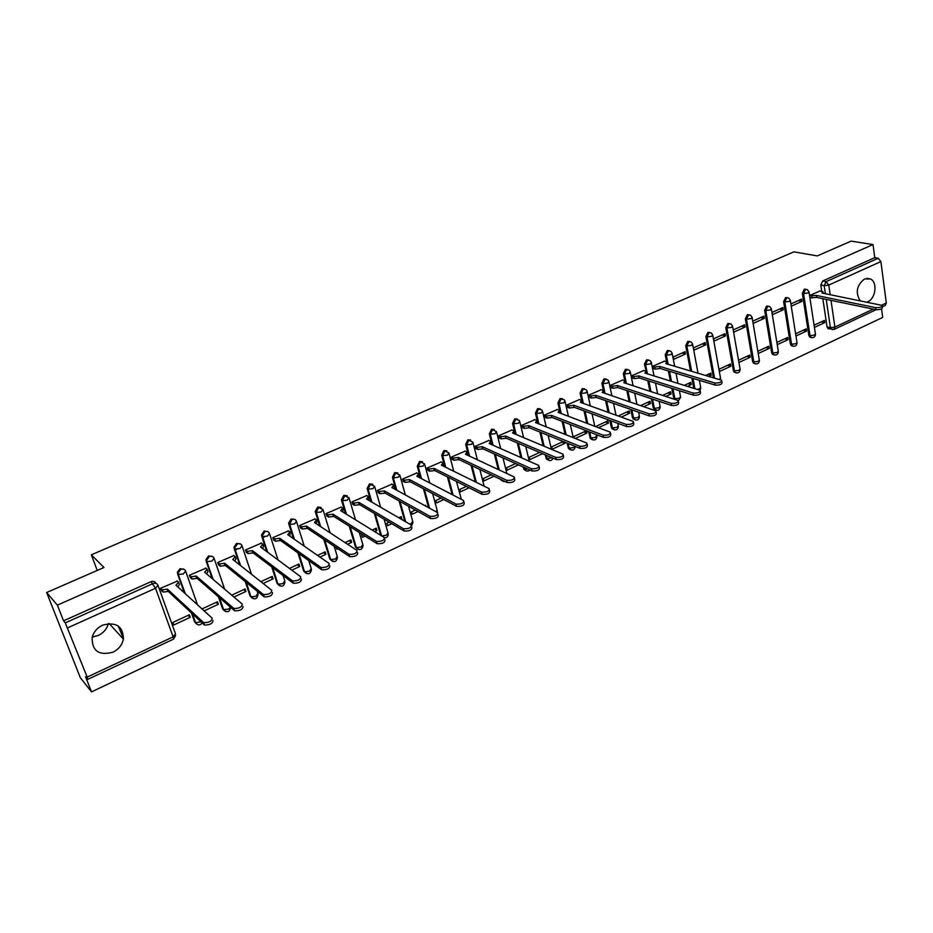 <?xml version="1.0" encoding="UTF-8"?>
<svg xmlns="http://www.w3.org/2000/svg" width="933" height="933" viewBox="0 0 933 933"><rect width="100%" height="100%" fill="white"/><g stroke="black" fill="none" stroke-linecap="round" stroke-linejoin="round"><path stroke-width="1.4" d="M112.951 652.202C118.666 649.333 122.153 644.971 123.413 639.152C123.156 626.3 116.217 621.635 102.607 625.157C97.079 627.862 93.592 632.014 92.134 637.624C92.04 651.001 98.98 655.864 112.951 652.202M108.345 623.606C106.922 628.924 103.575 632.889 98.303 635.478L92.274 637.052M867.002 302.152L867.702 301.86C875.69 298.665 877.766 282.337 870.582 279.002L864.576 278.932C856.669 285.253 855.211 292.53 860.191 300.776M184.361 569.48L180.034 568.687L177.387 572.232L178.296 574.448L178.121 572.874L180.769 569.328C183.078 568.535 184.711 569.142 185.667 571.136L183.323 573.958L178.296 574.448L185.026 593.47M212.701 556.628L208.56 555.916L205.936 559.602L206.869 561.608L206.683 560.232L209.319 556.534C211.581 555.765 213.191 556.371 214.112 558.354L211.884 561.118L206.869 561.608L212.946 579.265M240.551 544.009L236.574 543.379L233.973 547.216L234.941 549.001L234.754 547.811L237.355 543.974C239.583 543.216 241.146 543.822 242.055 545.805L239.933 548.499L234.941 549.001L240.457 565.526M267.911 531.623L264.097 531.064L261.532 535.041L262.511 536.615L262.336 535.624L264.902 531.635C267.095 530.9 268.622 531.507 269.497 533.478L267.491 536.102L262.511 536.615L267.573 552.184M294.793 519.459L291.131 518.958L288.612 523.086L289.592 524.451L291.971 519.518C294.117 518.783 295.609 519.401 296.461 521.36L294.56 523.926L289.592 524.451L294.257 539.216M321.22 507.505L317.698 507.062L315.226 511.354L316.205 512.485L318.561 507.599L322.958 509.453L321.162 511.96L316.205 512.485L320.532 526.55M347.193 495.761L343.81 495.365L341.396 499.82L342.364 500.741L344.697 495.889L349 497.756L347.298 500.205L342.364 500.741L346.376 514.2M372.722 484.227L369.48 483.877L367.124 488.472L368.08 489.184L370.378 484.39L374.599 486.256L372.99 488.647L368.08 489.184L371.824 502.106M397.831 472.903L394.706 472.588L392.431 477.323L393.353 477.836L395.639 473.078L399.779 474.955L398.251 477.288L393.353 477.836L396.852 490.268L393.353 477.836L392.431 477.323L395.93 489.767M422.521 461.753L419.523 461.473L417.261 466.185L418.206 466.663L420.468 461.952L424.562 463.853L423.092 466.115L418.206 466.663L421.494 478.676M446.814 450.802L443.921 450.557L441.682 455.222L442.65 455.689L444.878 451.012L448.925 452.948L447.513 455.129L442.65 455.689L445.729 467.316M470.699 440.038L467.911 439.816L465.695 444.446L466.675 444.889L468.891 440.259L472.903 442.219L471.527 444.33L466.675 444.889L469.579 456.167M494.21 429.448L491.516 429.25L489.324 433.845L490.315 434.277L492.519 429.67L496.484 431.652L495.143 433.705L490.315 434.277L493.056 445.228M517.325 419.034L514.736 418.859L512.555 423.407L513.582 423.827L515.751 419.267L519.145 420.328L519.681 421.273L518.386 423.255L513.582 423.827L516.159 434.486M540.09 408.794L537.571 408.631L535.425 413.144L536.463 413.541L538.609 409.027L541.863 409.96L542.505 411.045L541.257 412.969L536.463 413.541L538.901 423.932M562.482 398.718L560.057 398.566L557.922 403.044L558.972 403.429L561.106 398.939L564.208 399.756L564.966 400.992L563.754 402.846L558.972 403.429L561.293 413.576M584.536 388.793L582.18 388.653L580.069 393.096L581.131 393.469L583.242 389.026L586.216 389.737L587.067 391.09L585.889 392.886L581.131 393.469L583.323 403.383M606.24 379.031L603.954 378.915L601.867 383.311L602.94 383.673L605.039 379.264L607.861 379.883L608.829 381.352L607.686 383.09L602.94 383.673L605.027 393.376M627.606 369.433L625.39 369.316L623.326 373.678L624.41 374.028L626.486 369.655L629.18 370.179L630.241 371.754L629.134 373.433L624.41 374.028L626.381 383.521M648.645 359.975L646.499 359.87L644.446 364.197L645.554 364.535L647.607 360.196L650.173 360.639L651.339 362.307L650.254 363.94L645.554 364.535L647.42 373.841M669.369 350.656L667.282 350.563L665.241 354.867L666.36 355.181L668.401 350.878L670.85 351.263L672.098 353.012L671.049 354.587L666.36 355.181L668.145 364.313M689.779 341.49L687.749 341.396L685.732 345.665L686.851 345.98L688.881 341.711L691.213 342.026L692.543 343.857L691.528 345.373L686.851 345.98L691.633 371.287M709.873 332.463L707.902 332.381L705.896 336.615L707.039 336.906L709.045 332.673L711.261 332.941L712.684 334.83L711.692 336.3L707.039 336.906L714.561 378.087M729.676 323.576L727.752 323.494L725.769 327.693L726.924 327.984L728.906 323.774L731.017 323.996L732.522 325.944L731.554 327.366L726.924 327.984L734.504 370.902L739.088 370.331L740.032 368.838L732.638 326.597M749.187 314.818L747.31 314.736L745.339 318.899L746.505 319.179L748.476 315.004L750.494 315.179L752.068 317.185L751.123 318.561L746.505 319.179L753.806 361.899L758.366 361.328L759.287 359.87L752.173 317.826M768.407 306.187L766.576 306.106L764.628 310.246L765.806 310.514L767.754 306.374L769.667 306.514L771.323 308.566L770.401 309.896L765.806 310.514L772.816 353.012L777.364 352.441L778.262 351.041L771.416 309.173M787.347 297.685L785.563 297.615L783.627 301.721L784.816 301.977L786.752 297.86L788.583 297.965L790.286 300.064L789.388 301.347L784.816 301.977L791.557 344.265L796.082 343.694L796.957 342.329L790.379 300.659M806.019 289.312L804.269 289.23L802.357 293.312L803.546 293.557L805.471 289.475L807.208 289.557L808.981 291.691L808.106 292.939L803.546 293.557L810.019 335.647L814.532 335.064L815.384 333.746L809.063 292.262M46.65 592.525L103.983 567.486L91.341 554.832L793.89 251.852L817.261 255.91L851.118 241.122L873.02 244.563L57.38 605.144L46.65 592.525L80.32 677.696L91.516 691.878L882.711 317.418L881.58 308.916M123.506 638.557L118.199 625.973M91.516 691.878L85.603 676.857L87.737 679.376L87.189 677.101L65.275 622.894L152.977 583.568C155.333 582.752 157.012 583.347 157.992 585.353L155.531 588.268L67.794 627.781M57.38 605.144L63.549 620.83L65.275 622.894M829.169 328.894L828.026 328.626L827.035 326.865L822.836 298.665M821.74 291.318L820.807 285.031L824.201 285.696L826.113 281.638L878.245 258.254L880.88 261.59L886.315 302.992L885.359 305.359L882.35 306.77M878.245 258.254L874.769 257.671L873.02 244.563M795.954 335.985L806.532 331.075L803.15 330.27M806.532 331.075L806.194 328.859L795.604 333.769M791.254 306.187L801.937 301.359L798.321 300.589M801.937 301.359L801.587 299.108L790.904 303.936M777.224 344.685L788.023 339.67L784.665 338.842M788.023 339.67L787.662 337.443L776.851 342.458M772.326 314.748L783.242 309.814L779.65 309.01M783.242 309.814L782.88 307.552L771.953 312.485M758.272 353.49L769.235 348.394L765.911 347.531M769.235 348.394L768.862 346.166L757.899 351.251M753.188 323.401L764.267 318.386L760.698 317.558M764.267 318.386L763.882 316.124L752.803 321.115M739.053 362.412L750.179 357.246L746.878 356.359M750.179 357.246L749.794 355.006L738.656 360.161M733.758 332.183L745 327.098L741.478 326.235M745 327.098L744.616 324.812L733.361 329.885M730.831 366.237L730.434 363.975L719.133 369.211L719.541 371.474L730.831 366.237L727.565 365.304M725.454 335.927L725.046 333.641L713.628 338.796L714.048 341.093L725.454 335.927L721.955 335.029M708.917 376.407L711.203 375.358L707.96 374.401M711.203 375.358L710.783 373.083L705.686 375.451M705.616 344.907L705.185 342.598L693.592 347.822L694.024 350.143L705.616 344.907L702.152 343.962M687.551 386.332L691.271 384.606L688.064 383.615M691.271 384.606L690.84 382.332L684.356 385.341M685.463 354.004L685.032 351.694L673.253 357.001L673.708 359.322L685.463 354.004L682.046 353.036M665.847 396.42L671.037 394.006L667.865 392.98M671.037 394.006L670.594 391.72L662.675 395.382M664.599 361.129L652.61 366.319L653.333 368.535M643.77 406.671L650.499 403.546L647.362 402.485M650.499 403.546L650.033 401.248L640.644 405.598M643.817 370.506L631.629 375.777L632.376 378.005M621.343 417.098L629.635 413.237L626.533 412.141M629.635 413.237L629.157 410.928L618.252 415.978M622.708 380.034L610.334 385.387L611.092 387.627M598.531 427.687L608.456 423.081L605.389 421.938M608.456 423.081L607.954 420.76L595.592 426.568M601.26 389.714L588.7 395.149L589.469 397.4M575.334 438.463L586.939 433.075L583.918 431.897M586.939 433.075L586.425 430.766M579.486 399.546L566.716 405.062L567.497 407.336M586.39 430.754L573.842 436.574L574.157 437.997M563.182 441.507L551.765 446.802L552.313 449.158L565.083 443.222L562.098 442.009M565.083 443.222L564.838 442.184M557.363 409.529L544.382 415.138L545.187 417.413M534.877 419.675L521.687 425.366L522.503 427.664M539.589 452.447L529.338 457.205L529.909 459.561L542.516 453.706M512.03 429.985L498.619 435.769L499.458 438.09M515.587 463.573L506.549 467.76L507.132 470.139L518.468 464.867M488.81 440.469L475.177 446.347L476.028 448.68M491.178 474.885L483.387 478.501L483.994 480.892L494.012 476.238M465.205 451.117L451.35 457.1L452.225 459.444M466.337 486.396L459.841 489.417L460.47 491.808L469.124 487.796M441.216 461.952L427.116 468.028L428.014 470.384M441.076 498.117L435.909 500.508L436.562 502.922L443.793 499.563M425.938 506.234L425.67 505.254L424.853 505.639M416.818 472.961L402.485 479.142L403.394 481.51M415.36 510.036L411.581 511.785L412.258 514.211L418.019 511.529M401.365 519.273L399.219 517.512M401.855 519.04L401.167 516.614L398.741 517.745M392.012 484.157L377.422 490.443L378.355 492.822M389.178 522.165L386.845 523.25L387.545 525.687L391.79 523.716M374.716 531.647L376.967 530.609L374.39 529.023M376.967 530.609L376.256 528.16L372.15 530.061M366.774 495.551L351.939 501.942L352.896 504.333M362.54 534.527L361.689 534.912L362.412 537.361L365.083 536.125M347.589 544.254L351.648 542.365L349.129 540.732M351.648 542.365L350.913 539.915L345.082 542.609M341.105 507.132L326.014 513.628L326.993 516.042M336.393 547.753L336.848 549.234L337.886 548.756M319.949 557.083L325.897 554.319L323.448 552.639M325.897 554.319L325.139 551.858L317.523 555.392M315.004 518.923L299.645 525.524L300.636 527.961M291.807 570.156L299.703 566.494L297.324 564.757M299.703 566.494L298.922 564.01L289.44 568.407M288.437 530.924L272.798 537.641L273.812 540.079M263.141 583.475L273.054 578.868L270.733 577.084M273.054 578.868L272.238 576.384L260.843 581.667M261.403 543.123L245.484 549.957L246.522 552.418M233.926 597.05L245.927 591.464L243.688 589.621M245.927 591.464L245.087 588.968L231.711 595.172M233.891 555.555L217.681 562.494L218.742 564.978M204.152 610.87L218.322 604.292L216.153 602.38M218.322 604.292L217.459 601.773L202.018 608.934M205.878 568.209L189.376 575.264L190.46 577.76M190.227 617.343L189.329 614.812L172.873 622.439L173.783 624.982L190.227 617.343L188.128 615.372M177.363 581.096L160.546 588.268L161.654 590.776M196.338 623.769L194.612 621.961L191.44 613.004M184.291 592.805L177.562 573.795M224.398 610.753L222.602 608.899L218.462 596.887M212.176 578.612L206.111 560.978M251.957 597.948L250.102 596.07L245.262 581.586M239.676 564.897L234.148 548.394M279.025 585.376L277.124 583.463L271.76 566.961M266.756 551.59L261.695 536.032M305.627 573.014L303.668 571.066L297.93 552.896M293.417 538.633L288.764 523.88M331.775 560.861L329.769 558.89L323.763 539.309M319.669 525.99L315.354 511.937M357.467 548.907L355.426 546.925L349.234 526.154M345.502 513.651L341.49 500.205M380.711 535.332L374.331 513.36M370.914 501.581L367.182 488.67M404.805 521.267L399.067 500.916M428.62 507.704L423.442 488.775M420.55 478.186L417.261 466.185M452.132 494.583L447.443 476.926M444.773 466.838L441.682 455.222M475.352 481.871L471.083 465.345M468.599 455.712L465.695 444.446M498.245 469.521L494.373 454.009M492.064 444.784L489.324 433.845M525.722 470.547L523.786 469.217L523.145 466.978M520.847 457.508L517.302 442.907M515.144 434.055L512.555 423.407M548.219 460.062L546.33 458.849L545.257 454.872M543.123 445.799L539.88 432.026M537.221 420.736L535.425 413.144M570.355 449.729L568.524 448.633L567.077 443.093M565.083 434.37L562.109 421.366M559.613 410.427L557.922 403.044M592.14 439.571L590.367 438.568L588.606 431.606M586.74 423.22L584.011 410.905M581.679 400.35L580.069 393.096M613.599 429.565L611.36 427.501L609.832 420.398M608.094 412.316L605.587 400.642M603.394 390.449L601.867 383.311M634.708 419.71L632.469 417.646L630.766 409.459M629.145 401.645L626.836 390.565M624.783 380.711L623.326 373.678M655.502 410.007L653.263 407.943L651.409 398.753M649.893 391.207L647.759 380.664M631.653 375.882L633.822 376.57L638.743 375.882L693.137 393.073C697.861 393.271 700.17 392.35 700.1 390.321L644.96 373.072L646.254 371.322L644.446 364.197M673.964 399.079L671.772 388.28M670.349 380.979L668.378 370.926M666.582 361.712L665.241 354.867M693.779 388.28L691.843 378.028M690.502 370.949L685.732 345.665M713.43 377.748L705.896 336.615M735.577 372.617L734.178 372.15L733.361 370.576L725.769 327.693M754.844 363.613L753.502 363.194L752.639 361.572L745.339 318.899M773.842 354.738L772.547 354.365L771.649 352.709L764.628 310.246M792.56 346.003L791.312 345.665L790.379 343.974L783.627 301.721M811.967 337.676L809.797 337.081L808.829 335.355L802.357 293.312M97.23 570.436L91.341 554.832M814.416 327.401L824.784 322.596L821.367 321.827M824.784 322.596L824.457 320.392L814.089 325.197M820.06 290.979L809.564 295.516M500.741 479.434L502.864 481.206M63.549 620.83L150.994 581.691C153.28 580.897 154.936 581.457 155.951 583.37M874.769 257.671L822.708 280.985L820.807 285.031M501.126 480.168L502.269 480.717M809.599 295.714L816.527 295.469L816.643 297.51L809.891 297.662M882.268 306.152L882.443 307.447C882.373 309.045 880.204 309.791 875.959 309.674L816.818 297.429M816.527 295.469L875.679 307.645C879.936 307.75 882.093 307.004 882.175 305.418L821.961 293.02L822.988 291.714L819.757 290.921M652.622 366.412L654.826 367.089L659.724 366.401L659.923 368.523L655.223 369.106L653.03 368.442M667.247 362.68L667.69 364.173M721.815 381.282L722.025 382.402C722.084 384.384 719.786 385.271 715.133 385.084L660.121 368.43M659.724 366.401L714.736 382.962C719.401 383.148 721.699 382.262 721.641 380.279L665.847 363.625L667.095 361.934L664.296 361.048M638.743 375.882L638.953 378.017L634.242 378.611L632.073 377.912M646.406 372.092L646.907 373.678M700.286 391.359L700.496 392.455C700.578 394.496 698.257 395.405 693.546 395.207L639.163 377.923M643.513 370.413L645.846 371.136M610.357 385.481L612.503 386.204L617.436 385.527L617.868 387.568L612.934 388.245L610.788 387.533M625.238 381.644L625.786 383.323M678.408 401.598L678.618 402.671C678.711 404.77 676.378 405.703 671.608 405.493L617.868 387.568M617.436 385.527L671.189 403.348C675.959 403.557 678.291 402.613 678.198 400.537L623.757 382.67L625.075 380.862L622.404 379.941M588.711 395.242L590.846 395.989L595.802 395.312L596.035 397.47L591.289 398.041L589.166 397.295M603.744 391.359L604.304 393.12M656.156 412.013L656.377 413.062C656.482 415.208 654.126 416.176 649.298 415.943L596.245 397.365M595.802 395.312L648.867 413.786C653.695 414.007 656.051 413.051 655.934 410.905L602.217 392.408L603.569 390.542L600.969 389.609M566.739 405.155L568.827 405.925L573.818 405.249L574.063 407.418L569.305 408.001L567.206 407.22M581.912 401.213L582.472 403.079M633.542 422.591L633.752 423.617C633.88 425.833 631.501 426.813 626.626 426.579L574.273 407.324M573.818 405.249L626.171 424.41C631.058 424.643 633.437 423.664 633.309 421.459L580.338 402.31L581.726 400.385L579.183 399.429M544.405 415.232L546.47 416.025L551.473 415.36L551.741 417.541L546.96 418.112L544.884 417.308M559.73 411.231L560.266 413.179M610.544 433.355L610.753 434.358C610.905 436.632 608.503 437.635 603.558 437.39L551.951 417.436M551.473 415.36L603.091 435.21C608.036 435.454 610.427 434.451 610.287 432.189L558.097 412.363L559.532 410.368L557.059 409.412M521.71 425.46L523.751 426.288L528.778 425.623L529.058 427.815L524.253 428.387L522.212 427.547M537.186 421.413L537.711 423.454M587.149 444.306L587.37 445.274C587.533 447.607 585.108 448.645 580.104 448.388L529.268 427.722M528.778 425.623L579.615 446.196C584.618 446.452 587.044 445.414 586.88 443.093L535.507 422.579L536.976 420.526L534.574 419.558M498.642 435.863L500.659 436.726L505.698 436.061L505.989 438.265L501.173 438.825L499.167 437.962M514.281 431.757L514.759 433.903M563.357 455.432L563.579 456.389C563.754 458.779 561.304 459.841 556.243 459.572L506.222 438.16M505.698 436.061L555.73 457.38C560.803 457.636 563.24 456.575 563.066 454.184L512.544 432.97L514.06 430.848L511.727 429.856M475.2 446.429L477.183 447.327L482.244 446.674L482.559 448.89L477.719 449.438L475.737 448.54M491.003 442.265L491.434 444.505M539.157 466.757L539.379 467.69C539.566 470.15 537.093 471.235 531.973 470.955L482.781 448.785M482.244 446.674L531.437 468.739C536.568 469.019 539.029 467.923 538.842 465.474L489.207 443.525L490.77 441.332L488.519 440.329M451.374 457.182L453.321 458.103L458.406 457.45L458.966 459.572L453.881 460.237L451.922 459.293M467.34 452.948L467.713 455.292M514.526 478.279L514.748 479.177C514.946 481.708 512.462 482.827 507.272 482.536L458.966 459.572M458.406 457.45L506.724 480.308C511.914 480.6 514.398 479.48 514.2 476.961L465.474 454.254L467.095 451.992L464.914 450.977M427.139 468.109L429.052 469.066L434.16 468.413L434.743 470.547L429.635 471.2L427.711 470.232M443.28 463.806L443.595 466.267M489.463 490L489.685 490.875C489.907 493.475 487.388 494.63 482.139 494.327L434.743 470.547M434.16 468.413L481.568 492.088C486.816 492.379 489.335 491.236 489.125 488.635L441.356 465.159L443.023 462.826L440.912 461.8M402.496 479.212L404.386 480.215L409.517 479.562L409.867 481.825L404.98 482.361L403.103 481.358M418.812 474.85L419.057 477.416M463.958 501.919L464.191 502.782C464.412 505.453 461.87 506.631 456.564 506.316L410.112 481.708M409.517 479.562L455.957 504.065C461.275 504.38 463.818 503.202 463.596 500.531L416.829 476.262L418.544 473.847L416.526 472.809M377.445 490.513L379.323 491.563L384.443 490.91L384.816 493.172L379.941 493.72L378.063 492.659M393.948 486.07L394.088 488.752M438.242 514.911C438.475 517.628 435.909 518.841 430.545 518.55L385.061 493.067M384.443 490.91L429.926 516.287C435.291 516.579 437.857 515.366 437.635 512.649L391.883 487.539L393.656 485.055L391.708 483.994M351.963 502.001L353.84 503.12L358.937 502.444L359.333 504.718L354.47 505.278L352.604 504.158M368.663 497.452L368.698 500.286M411.873 527.273C412.036 530.037 409.447 531.274 404.082 531.005L359.578 504.613M358.937 502.444L403.441 528.731C408.806 528.999 411.395 527.751 411.231 524.999L366.506 499.015L368.383 496.473L366.482 495.376M326.037 513.686L327.915 514.864L332.999 514.176L333.408 516.474L328.568 517.045L326.69 515.856M342.947 509.021L342.854 512.019M385.014 539.869C385.119 542.668 382.495 543.939 377.142 543.706L333.652 516.357M332.999 514.176L376.477 541.408C381.83 541.653 384.454 540.37 384.349 537.583L340.697 510.689L342.679 508.088L340.813 506.957M299.656 525.571L301.534 526.818L306.607 526.107L307.027 528.416L302.21 529.011L300.344 527.763M316.788 520.789L316.567 523.961M357.666 552.686C357.701 555.532 355.053 556.838 349.7 556.628L307.284 528.3M306.607 526.107L349 554.33C354.353 554.54 357.012 553.222 356.977 550.388L314.433 522.573L316.52 519.903L314.701 518.736M272.809 537.676L274.687 538.994L279.737 538.259L280.18 540.58L275.398 541.187L273.521 539.869M290.163 532.766L289.801 536.113M329.804 565.748C329.781 568.629 327.086 569.981 321.733 569.795L280.448 540.464M279.737 538.259L321.022 567.486C326.375 567.661 329.069 566.319 329.092 563.439L287.714 534.656L289.895 531.927L288.145 530.714M245.496 549.98L247.362 551.368L252.4 550.633L253.135 552.837L248.096 553.584L246.219 552.196M263.071 544.954L263.526 546.376L262.558 548.476M301.417 579.055C301.324 581.982 298.607 583.358 293.254 583.207L253.135 552.837M252.4 550.633L292.507 580.886C297.86 581.037 300.589 579.65 300.683 576.734L260.517 546.96L262.814 544.161L261.1 542.913M217.681 562.517L219.547 563.975L224.573 563.217L225.051 565.561L220.305 566.203L218.439 564.733M235.489 557.363L235.991 558.832L234.824 561.06M272.506 592.618C272.331 595.581 269.579 597.003 264.226 596.875L225.319 565.445M224.573 563.217L263.444 594.543C268.797 594.659 271.561 593.236 271.736 590.286L232.83 559.485L235.244 556.616L233.588 555.322M189.376 575.264L191.23 576.816L196.233 576.034L196.746 578.39L192.011 579.055L190.157 577.492M207.418 569.981L207.942 571.532L206.578 573.877M243.035 606.438C242.79 609.447 239.991 610.905 234.638 610.812L197.015 578.273M196.233 576.034L233.833 608.456C239.186 608.549 241.985 607.091 242.242 604.094L204.642 572.232L207.173 569.293L205.575 567.952M160.558 588.268L162.389 589.878L167.38 589.085L167.905 591.452L163.205 592.128L161.351 590.484M178.821 582.833L179.393 584.443L177.83 586.915M212.981 620.527C212.666 623.571 209.82 625.075 204.467 625.017L168.185 591.335M167.38 589.085L203.639 622.649C209.004 622.708 211.838 621.215 212.164 618.171L175.94 585.213L178.6 582.204L177.06 580.816M158.202 585.936L175.497 633.834L173.13 636.866L155.531 588.268L150.994 581.691M87.189 677.101L173.13 636.866L173.468 639.175L175.672 635.361M827.035 326.865L830.405 327.646L826.23 299.376M825.39 293.708L824.201 285.696L828.761 285.066L830.172 294.688M831 300.356L834.907 327.063L873.241 309.115M881.685 305.161L886.315 302.992M880.88 261.59L828.761 285.066L826.113 281.638L822.708 280.985M194.612 621.961L192.186 613.692M185.889 571.766L197.504 604.829M222.602 608.899L219.232 597.552M214.345 559.042L224.643 589.178M250.102 596.07L246.044 582.227M242.3 546.551L251.502 574.261M257.123 591.195L257.87 593.458L255.829 596.28L251.117 596.863C254.779 600.047 257.088 599.254 258.044 594.496M277.124 583.463L277.941 584.093L272.564 567.579M269.754 534.271L278.034 559.952M283.072 575.533L284.798 580.886L282.862 583.638L278.127 584.21C281.719 587.405 284.017 586.647 284.985 581.935M303.668 571.066L304.508 571.684L298.77 553.491M296.729 522.2L304.24 546.155M308.765 560.605L311.249 568.535L309.418 571.218L304.671 571.777C308.205 574.985 310.479 574.25 311.47 569.585M329.769 558.89L330.632 559.485L324.614 539.892M323.238 510.351L330.072 532.801M334.177 546.271L337.256 556.395L335.53 559.019L330.749 559.555C334.236 562.774 336.486 562.063 337.501 557.444M355.426 546.925L356.313 547.496L350.108 526.702M349.28 498.689L355.543 519.833M359.275 532.475L362.82 544.452L361.188 547.018L356.394 547.543C359.823 550.773 362.062 550.085 363.089 545.513M380.652 535.145L381.55 535.705L375.241 513.896M374.879 487.236L380.629 507.225M384.058 519.133L387.965 532.72L386.414 535.227L381.702 535.95M405.727 521.804L400 501.429L405.727 521.804M429.565 508.217L424.387 489.277M453.1 495.085L448.411 477.404M476.331 482.349L472.063 465.812M499.248 469.987L495.365 454.453M523.506 468.494L524.521 468.949L524.159 467.433M521.862 457.951L518.316 443.338M545.992 457.998L547.03 458.441L546.295 455.316M544.149 446.231L540.907 432.446M568.127 447.677L569.177 448.108L568.127 443.525M566.133 434.79L563.159 421.774M589.913 437.507L590.974 437.927L589.668 432.026M587.802 423.617L585.073 411.301M611.36 427.501L612.433 427.909L610.905 420.795M609.167 412.701L606.66 401.015M632.469 417.646L633.565 418.042L631.863 409.844M630.23 402.03L627.921 390.927M653.263 407.943L654.371 408.327L652.517 399.126M650.989 391.568L648.867 381.014M673.743 398.391L674.862 398.753L672.891 388.641M671.457 381.329L669.497 371.264M694.91 388.629L692.974 378.378M733.361 370.576L735.332 372.477C738.143 373.503 739.752 372.524 740.161 369.526M752.639 361.572L754.669 363.508C757.433 364.465 759.019 363.473 759.404 360.535M771.649 352.709L772.816 353.012L773.714 354.68C776.443 355.543 777.994 354.552 778.379 351.683M790.379 343.974L791.557 344.265L792.49 345.956C795.173 346.761 796.7 345.758 797.062 342.947M808.829 335.355L810.019 335.647L810.987 337.373C813.634 338.108 815.139 337.093 815.489 334.352M793.528 346.306L791.312 345.665M774.81 355.065L772.547 354.365M755.823 363.94L753.502 363.194M736.557 372.955L734.178 372.15M675.072 399.441L674.862 398.753L679.492 398.193L680.519 396.548L679.387 390.705M656.517 410.38L654.371 408.327L659.025 407.768L660.063 406.065L659.118 401.33M635.735 420.095L633.565 418.042L638.23 417.494L639.303 415.721L638.58 412.188M614.625 429.961L612.433 427.909L617.121 427.361L618.229 425.541L617.751 423.314M593.19 439.991L590.974 437.927L595.674 437.39L596.642 434.72M571.416 450.161L569.177 448.108L573.9 447.572L575.311 446.441M549.292 460.505L547.03 458.441L552.044 457.776M526.807 471.013L524.521 468.949L527.611 468.996M503.96 481.685L501.744 479.912M381.62 535.892L375.276 513.92M358.692 549.549L356.313 547.496L350.19 526.76M333.011 561.526L330.632 559.485L324.742 539.974M306.899 573.713L304.508 571.684L298.933 553.607M280.32 586.122L277.941 584.093L272.774 567.731M253.263 598.741L250.895 596.723L246.3 582.425M225.728 611.582L223.372 609.576L228.328 609.132L230.568 607.383M197.703 624.655L195.347 622.649L200.968 621.891M719.425 379.533L720.486 377.935L712.812 335.507M697.418 389.411L699.657 388.769L700.648 387.172L699.365 380.314M461.369 499.377L456.435 481.428M436.247 511.89L437.029 509.85L432.632 493.65M409.762 524.148L411.22 523.623L412.689 521.185L408.502 506.199M832.329 329.676L830.405 327.646L834.907 327.063L834.02 329.431L828.026 328.626M816.352 295.551L816.643 297.51M811.792 296.169L812.095 298.117M875.679 307.645L875.959 309.674M659.526 366.494L659.923 368.523M654.826 367.089L655.223 369.106M714.736 382.962L715.133 385.084M638.545 375.976L638.953 378.017M633.822 376.57L634.242 378.611M693.137 393.073L693.546 395.207M617.238 385.621L617.669 387.661M612.503 386.204L612.934 388.245M671.189 403.348L671.608 405.493M595.592 395.405L596.035 397.47M590.846 395.989L591.289 398.041M648.867 413.786L649.298 415.943M573.597 405.354L574.063 407.418M568.827 405.925L569.305 408.001M626.171 424.41L626.626 426.579M551.263 415.453L551.741 417.541M546.47 416.025L546.96 418.112M603.091 435.21L603.558 437.39M528.556 425.728L529.058 427.815M523.751 426.288L524.253 428.387M579.615 446.196L580.104 448.388M505.476 436.166L505.989 438.265M500.659 436.726L501.173 438.825M555.73 457.38L556.243 459.572M482.023 446.767L482.559 448.89M477.183 447.327L477.719 449.438M531.437 468.739L531.973 470.955M458.173 457.555L458.733 459.677M453.321 458.103L453.881 460.237M506.724 480.308L507.272 482.536M433.927 468.518L434.51 470.664M429.052 469.066L429.635 471.2M481.568 492.088L482.139 494.327M409.272 479.679L409.867 481.825M404.386 480.215L404.98 482.361M455.957 504.065L456.564 506.316M384.198 491.015L384.816 493.172M379.288 491.551L379.906 493.709M429.903 516.264L430.521 518.526M358.692 502.549L359.333 504.718M353.77 503.074L354.412 505.243M403.359 528.684L404.001 530.959M332.743 514.293L333.408 516.474M327.81 514.806L328.463 516.987M376.337 541.338L377.002 543.624M306.351 526.224L307.027 528.416M301.394 526.737L302.07 528.929M348.814 554.214L349.502 556.511M279.48 538.376L280.18 540.58M264.482 536.918L262.849 537.653M274.5 538.889L275.212 541.082M320.777 567.334L321.488 569.655M252.132 550.75L252.866 552.966M236.9 549.315L235.291 550.05M247.14 551.24L247.875 553.456M292.204 580.711L292.95 583.032M224.305 563.334L225.051 565.561M219.29 563.824L220.048 566.051M263.094 594.333L263.876 596.665M195.965 576.151L196.746 578.39M190.938 576.629L191.72 578.868M233.425 608.211L234.23 610.567M167.1 589.213L167.905 591.452M162.062 589.679L162.878 591.919M203.184 622.369L204.012 624.725M109.173 623.536L123.413 639.152M866.769 278.302L870.582 279.002M809.797 337.081L810.987 337.373M653.893 409.272L655.001 409.645C657.987 411.091 659.724 410.158 660.237 406.846M633.052 418.894L634.137 419.29C637.169 420.853 638.953 419.932 639.49 416.526M611.873 428.655L612.946 429.063C616.025 430.754 617.844 429.856 618.416 426.369M590.367 438.568L591.429 438.988C594.543 440.819 596.409 439.944 597.015 436.352M568.524 448.633L569.573 449.065C572.722 451.047 574.623 450.196 575.276 446.499M546.33 458.849L547.356 459.293C549.747 461.252 551.648 460.902 553.082 458.22M523.786 469.217L524.801 469.672C526.457 471.422 528.16 471.538 529.921 470.034M500.869 479.749L505.488 481.696M367.124 488.472L368.115 489.207L371.859 502.129M341.396 499.82L342.446 500.776L346.458 514.246M315.226 511.354L316.322 512.555L320.649 526.632M288.612 523.086L289.44 523.658L294.42 539.321M261.532 535.041L267.771 552.336M233.973 547.216L240.714 565.725M205.936 559.602L213.237 579.51M177.387 572.232L185.364 593.785M720.509 379.848L720.626 378.646M700.065 390.309L700.8 387.906M692.683 344.557L698.036 373.177M678.419 400.735L680.67 397.306M672.238 353.735L674.652 366.249M676.005 373.235L677.964 383.346M651.479 363.054L654.045 375.906M655.491 383.113L657.602 393.726M630.405 372.524L633.122 385.726M634.662 393.166L636.959 404.339M608.992 382.145L611.885 395.72M613.517 403.418L616.025 415.173M587.242 391.907L590.321 405.902M592.07 413.867L594.788 426.264M565.153 401.831L568.419 416.27M570.296 424.527L573.259 437.635M542.703 411.919L546.19 426.836M548.184 435.408L551.426 449.286M519.891 422.159L523.611 437.612M525.757 446.522L529.303 461.24M496.706 432.574L500.683 448.598M502.992 457.893L506.864 473.532M473.136 443.152L477.393 459.806M479.877 469.521L484.145 486.186M449.181 453.904L453.753 471.258M437.215 512.415L437.32 510.876M424.83 464.844L429.74 482.956M411.733 525.559L412.992 522.235M400.059 475.958L405.354 494.933M384.699 537.886C387.125 537.688 388.315 536.323 388.245 533.769M219.523 597.808L223.628 609.75C227.232 612.899 229.576 612.141 230.649 607.465M192.525 614.019L195.65 622.859C197.808 625.46 200 625.53 202.228 623.057M87.76 679.364L173.468 639.175M834.125 329.384L876.099 309.698M823.081 292.274L823.221 293.277M379.323 491.563L379.941 493.72M429.926 516.287L430.545 518.55M353.84 503.12L354.47 505.278M403.441 528.731L404.082 531.005M327.915 514.864L328.568 517.045M376.477 541.408L377.142 543.706M301.534 526.818L302.21 529.011M349 554.33L349.7 556.628M274.687 538.994L275.398 541.187M321.022 567.486L321.733 569.795M247.362 551.368L248.096 553.584M292.507 580.886L293.254 583.207M219.547 563.975L220.305 566.203M263.444 594.543L264.226 596.875M191.23 576.816L192.011 579.055M233.833 608.456L234.638 610.812M162.389 589.878L163.205 592.128M203.639 622.649L204.467 625.017"/></g></svg>
